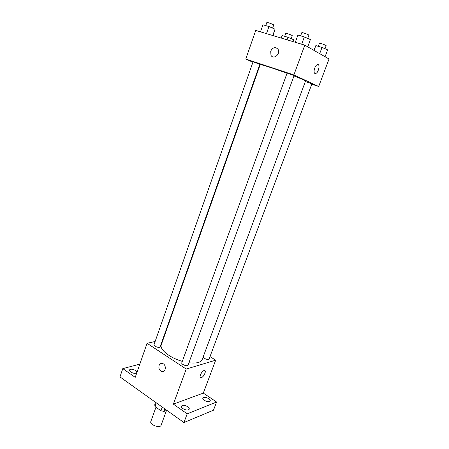 <?xml version="1.0" encoding="UTF-8"?>
<svg xmlns="http://www.w3.org/2000/svg" width="449" height="449" viewBox="0 0 449 449"><rect width="100%" height="100%" fill="white"/><g stroke="black" fill="none" stroke-linecap="round" stroke-linejoin="round"><path stroke-width="0.67" d="M155.977 407.192L150.836 421.482C149.36 424.748 160.164 428.66 161.124 425.203L166.489 410.47M166.832 410.341L163.986 411.413L160.916 410.74L154.984 406.48L154.748 404.796L155.623 402.349M156.297 402.832L154.984 406.48M162.246 407.069L160.916 410.74M164.878 408.949L163.986 411.413M210.003 356.601L215.683 360.188L203.296 393.105L216.603 402.029L213.471 410.201L183.938 422.543L119.956 376.919L122.79 368.623L139.819 364.145M216.603 402.029L187.188 413.838L183.938 422.543M187.188 413.838L173.365 404.128L186.206 369.056L147.064 343.289L135.228 377.356L122.79 368.623M159.081 365.508C159.788 363.819 160.944 363.151 162.538 363.51C166.719 364.571 165.889 372.962 161.747 371.592C159.356 370.453 158.463 368.427 159.081 365.508C159.793 363.819 160.944 363.151 162.538 363.51C166.719 364.571 165.889 372.962 161.747 371.592C159.356 370.453 158.469 368.421 159.081 365.508M130.552 371.974L129.368 370.038C130.603 368.792 132.713 368.971 135.693 370.571L136.894 372.518C135.66 373.764 133.544 373.585 130.552 371.974M204.306 400.34C203.116 399.492 202.622 398.723 202.813 398.027C203.908 396.877 205.878 397.079 208.718 398.633C209.919 399.481 210.418 400.255 210.227 400.957C209.133 402.113 207.157 401.906 204.306 400.34M182.889 408.607C181.705 407.737 181.216 406.929 181.43 406.188C182.636 404.88 184.741 405.06 187.749 406.732C188.945 407.602 189.439 408.41 189.231 409.168C188.024 410.476 185.908 410.285 182.889 408.607M203.296 393.105L173.365 404.128M287.029 73.282C273.536 68.259 259.915 63.954 260.156 64.74L161.303 344.742C159.232 349.333 169.806 357.909 182.311 361.355M188.911 362.77C196.381 363.628 200.81 362.551 202.196 359.548L305.488 81.146C305.371 80.646 301.537 78.906 293.977 75.932M215.683 360.188L186.206 369.056M147.064 343.289L155.13 341.481M162.628 339.803L163.088 339.697M203.139 357.006C203.274 358.56 208.779 360.373 209.116 358.976L311.898 83.873L305.365 81.477M154.001 344.703C153.294 346.224 159.754 348.441 160.153 346.819L259.842 64.297L253.062 61.827L154.001 344.703M181.778 362.814C181.02 364.42 187.603 366.839 188.052 365.121L294.095 75.617L287.102 73.092L181.778 362.814M204.856 370.649C206.4 371.424 203.599 377.031 201.371 377.62L201.012 377.699C198.351 378.069 201.826 370.56 204.329 370.532C206.798 370.167 203.981 376.919 201.377 377.62L200.484 377.575M311.786 84.182L318.695 86.483L293.893 74.938L245.783 59.049L252.916 62.254M259.516 65.212L259.926 65.397M318.695 86.483L329.044 58.993L304.798 45.153L293.893 74.938M304.798 45.153L255.734 30.403L245.783 59.049M270.702 51.096C272.97 47.184 275.428 46.601 278.071 49.345C280.883 53.931 273.475 60.065 270.966 55.294L270.702 51.096M314.934 73.44C312.88 72.699 314.917 65.228 317.364 64.6C320.44 63.365 318.723 72.676 315.754 73.468L314.934 73.44M318.06 64.566C320.311 65.043 318.274 72.833 315.754 73.468L315.058 73.49M270.708 51.102C272.97 47.184 275.428 46.601 278.077 49.345C280.883 53.931 273.475 60.065 270.966 55.294L270.708 51.102M292.911 41.577L293.579 39.697L287.938 37.284L282.129 35.55L281.226 38.07M293.579 39.697L292.9 41.577M287.938 37.284L287.029 39.809M284.683 36.313L285.744 33.355C285.732 32.861 292.58 35.348 292.254 35.724L291.193 38.676M325.082 56.731L327.647 49.873L322.017 47.437L315.843 45.602L313.857 50.322M322.017 47.437L319.699 53.661M315.843 45.602L314.059 50.434M318.302 46.331L319.424 43.312C319.419 42.795 326.496 45.321 326.154 45.719L325.025 48.739M272.992 35.594L275.018 29.151L268.962 26.547L262.946 24.779L260.482 31.834M275.018 29.151L272.762 35.522M268.962 26.547L266.476 33.636M265.752 25.604L266.835 22.501C266.835 21.956 274.047 24.605 273.699 25.021L272.61 28.119M307.728 46.825L310.399 39.557L304.349 36.93L297.934 35.044L295.29 42.296L297.934 35.044M304.349 36.93L301.689 44.215M300.639 35.841L301.795 32.67C301.801 32.092 309.254 34.781 308.89 35.23L307.728 38.395"/></g></svg>
